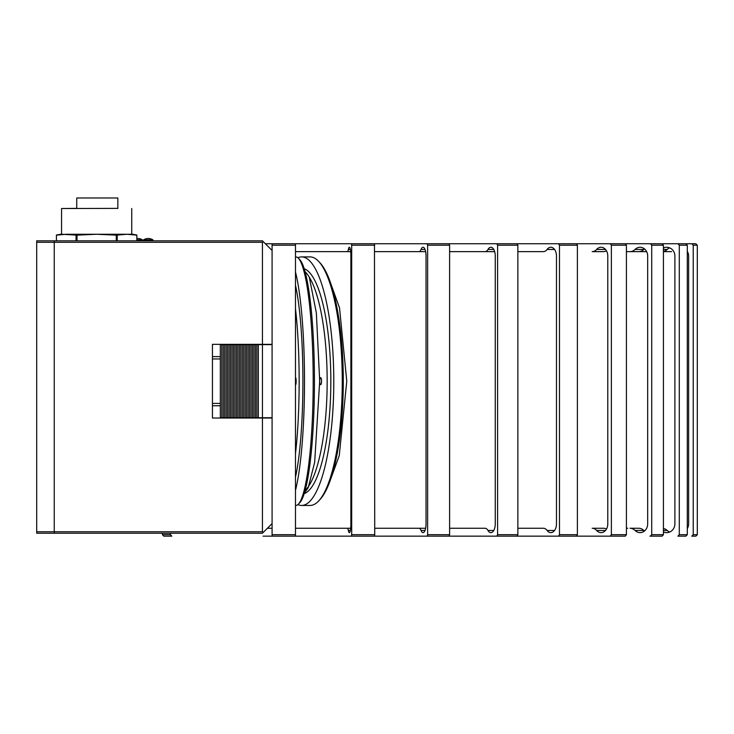 <?xml version="1.0" encoding="UTF-8"?>
<svg xmlns="http://www.w3.org/2000/svg" width="734" height="734" viewBox="0 0 734 734"><rect width="100%" height="100%" fill="white"/><g stroke="black" fill="none" stroke-linecap="round" stroke-linejoin="round"><path stroke-width="1.1" d="M54.243 533.233L36.7 533.233L36.7 531.774L54.243 531.774L54.243 533.233L262.433 533.233L263.167 532.499L262.433 531.774L54.243 531.774L54.243 242.293L262.433 242.293L262.433 344.338L212.438 344.338L212.438 418.022L262.433 418.022L262.433 531.774M36.7 242.293L54.243 242.293L54.243 240.825L36.7 240.825L36.7 531.774M54.243 240.825L262.433 240.825L272.085 250.477M263.167 241.559L262.433 242.293M272.085 344.338L262.433 344.338M212.438 418.022L212.438 405.746L220.328 405.746M220.328 356.614L212.438 356.614L212.438 344.338M262.433 418.022L272.085 418.022M272.085 523.581L263.167 532.499M136.845 240.825L136.845 235.146L136.845 240.825M61.555 234.247L56.435 235.146L66.253 234.247L96.64 234.247L77.015 235.146L61.555 234.247L61.555 208.52L117.844 208.373M61.555 234.1L56.435 235.008L56.435 240.825L56.445 235.008L60.61 234.412M76.07 240.825L76.07 235.146M116.275 235.146L96.64 234.247L127.028 234.247L116.275 235.146L116.275 240.825M77.015 235.146L77.015 240.825M131.735 234.247L127.028 234.247L136.845 235.146L131.735 234.247L131.735 208.52M117.22 235.146L117.22 240.825M117.844 208.52L117.844 197.987L76.74 197.987L76.74 208.52M132.671 234.412L136.845 235.008L131.735 234.1M76.74 208.373L61.555 208.52M117.844 197.987L76.74 197.987M265.359 243.752L625.295 243.752L626.414 245.211L626.414 534.691L625.295 536.159L610.257 536.159L611.376 534.691L626.414 534.691M626.414 245.211L611.376 245.211L610.257 243.752M611.376 245.211L611.376 534.691M606.431 529.168A8.771 6.716 -90 0 0 603.458 528.26L592.182 528.26A8.771 6.716 90 0 1 596.623 530.453A8.771 6.716 -90 0 0 601.073 532.645A8.771 6.716 -90 0 0 607.789 523.874L607.789 256.028A8.771 6.716 -90 0 0 601.073 247.257A8.771 6.716 -90 0 0 596.623 249.45A8.771 6.716 90 0 1 592.182 251.643L603.458 251.643A8.771 6.716 -90 0 0 606.431 250.744M517.855 251.643L543.371 251.643A8.771 5.643 90 0 0 547.096 249.45A8.771 5.643 -90 0 1 550.83 247.257A8.771 5.643 -90 0 1 556.473 256.028L556.473 523.874A8.771 5.643 -90 0 1 550.83 532.645A8.771 5.643 -90 0 1 547.096 530.453A8.771 5.643 90 0 0 543.371 528.26L517.855 528.26L543.371 528.26M610.257 536.159L576.456 536.159L577.392 534.691L577.392 245.211L576.456 243.752M374.725 528.26L419.059 528.26A8.771 3 90 0 1 421.041 530.453A8.771 3 -90 0 0 423.032 532.645A8.771 3 -90 0 0 426.032 523.874L426.032 256.028A8.771 3 -90 0 0 423.032 247.257A8.771 3 -90 0 0 421.041 249.45A8.771 3 90 0 1 419.059 251.643L374.725 251.643M449.612 251.643L494.67 251.643L449.612 251.643M603.458 528.26L592.182 528.26M603.458 251.643L592.182 251.643M625.295 243.752L662.151 243.752L663.417 245.211L663.417 534.691L662.151 536.159L650.452 536.159L651.719 534.691L663.417 534.691M663.417 245.211L651.719 245.211L650.452 243.752M651.719 245.211L651.719 534.691M644.461 531.04A8.771 7.597 90 0 1 643.819 530.453A8.771 7.597 -90 0 0 638.791 528.26L630.02 528.26A8.771 7.597 90 0 1 635.048 530.453A8.771 7.597 -90 0 0 640.076 532.645A8.771 7.597 -90 0 0 647.672 523.874L647.672 256.028A8.771 7.597 -90 0 0 640.076 247.257A8.771 7.597 -90 0 0 635.048 249.45A8.771 7.597 90 0 1 630.02 251.643L626.414 251.643M650.452 536.159L649.911 536.159M638.791 251.643L630.02 251.643L638.791 251.643A8.771 7.597 -90 0 0 643.819 249.45A8.771 7.597 90 0 1 644.461 248.872M638.791 528.26L630.02 528.26M662.151 243.752L685.914 243.752L687.29 245.211L687.29 534.691L685.914 536.159L677.913 536.159L679.289 534.691L687.29 534.691M687.29 245.211L679.289 245.211L677.913 243.752M679.289 245.211L679.289 534.691M663.417 531.948A8.771 8.239 -90 0 0 666.646 532.645A8.771 8.239 -90 0 0 674.895 523.874L674.895 256.028A8.771 8.239 -90 0 0 666.646 247.257A8.771 8.239 -90 0 0 663.417 247.964M669.647 532.049A8.771 8.239 90 0 1 667.197 530.453A8.771 8.239 -90 0 0 663.417 528.443M663.417 251.468A8.771 8.239 -90 0 0 667.197 249.45A8.771 8.239 90 0 1 669.647 247.863M630.02 251.643L646.654 251.643L630.02 251.643M685.914 243.752L695.86 243.752L697.3 245.211L697.3 534.691L695.86 536.159L691.795 536.159L693.235 534.691L697.3 534.691M697.3 245.211L693.235 245.211L691.795 243.752M693.235 245.211L693.235 534.691M687.29 528.572A8.771 8.643 -90 0 0 688.63 523.874L688.63 256.028A8.771 8.643 -90 0 0 687.29 251.34M663.417 251.643L671.61 251.643M170.435 533.233L170.435 534.691L171.811 536.159L163.81 536.159L162.434 534.691L162.434 533.233M626.414 528.26L627.744 528.26M170.435 534.691L162.434 534.691M295.481 245.211L272.085 245.211L272.085 243.752L295.481 243.752L295.481 536.159L272.085 536.159L272.085 534.691L295.481 534.691M272.085 245.211L272.085 534.691M374.468 243.752L374.725 534.691L374.468 536.159L351.439 536.159L351.687 534.691L374.725 534.691M374.725 245.211L351.687 245.211L351.439 243.752M351.687 245.211L351.687 534.691M295.481 528.26L347.338 528.26A8.771 1.523 90 0 1 348.347 530.453A8.771 1.523 -90 0 0 349.356 532.645A8.771 1.523 -90 0 0 350.88 523.874L350.88 256.028A8.771 1.523 -90 0 0 349.356 247.257A8.771 1.523 -90 0 0 348.347 249.45A8.771 1.523 90 0 1 347.338 251.643L295.481 251.643M267.405 528.26L272.085 528.26M351.439 536.159L295.481 536.159M272.085 536.159L263.084 536.159M350.668 528.26L347.338 528.26M347.338 251.643L350.668 251.643M449.107 243.752L449.612 245.211L449.612 534.691L449.107 536.159L427.133 536.159L427.628 534.691L449.612 534.691M449.612 245.211L427.628 245.211L427.133 243.752M427.628 245.211L427.628 534.691M427.133 536.159L374.468 536.159M425.628 528.26L419.059 528.26L425.628 528.26M419.059 251.643L425.628 251.643L419.059 251.643M517.131 243.752L517.855 245.211L517.855 534.691L517.131 536.159L496.872 536.159L497.597 534.691L517.855 534.691M517.855 245.211L497.597 245.211L496.872 243.752M497.597 245.211L497.597 534.691M485.073 528.26L449.612 528.26L485.073 528.26A8.771 4.386 90 0 1 487.972 530.453A8.771 4.386 -90 0 0 490.872 532.645A8.771 4.386 -90 0 0 495.257 523.874L495.257 256.028A8.771 4.386 -90 0 0 490.872 247.257A8.771 4.386 -90 0 0 487.972 249.45A8.771 4.386 90 0 1 485.073 251.643M496.872 536.159L449.107 536.159M577.392 245.211L559.473 245.211L558.537 243.752M517.131 536.159L558.537 536.159L559.473 534.691L577.392 534.691M559.473 245.211L559.473 534.691M558.537 536.159L576.456 536.159M142.405 240.825L142.405 239.844L136.845 239.844L142.405 239.844A8.771 8.771 0 0 0 136.845 238.532M143.57 240.825L143.57 239.844L152.929 239.844L143.57 239.844A8.771 8.771 0 0 1 152.929 239.844L152.929 240.825M266.818 418.022L256.882 417.729L256.882 344.631L220.328 344.631L220.328 417.729L224.714 417.729L224.714 344.631M295.481 505.451L295.894 505.451A124.275 17.295 -90 0 0 298.325 504.221L299.738 502.772A122.807 17.093 -90 0 0 314.427 381.185A122.807 17.093 -90 0 0 299.738 259.588L298.325 258.139A124.275 17.295 -90 0 0 295.894 256.909L295.481 256.909M298.325 504.221A124.275 17.295 -90 0 0 313.189 381.185A124.275 17.295 -90 0 0 298.325 258.139M295.481 490.312A124.275 17.295 -90 0 0 304.5 381.185A124.275 17.295 -90 0 0 295.481 272.048M295.481 477.128A112.871 15.708 -90 0 0 302.913 381.185A112.871 15.708 -90 0 0 295.481 285.242M295.481 453.695A112.871 15.708 -90 0 0 299.151 381.185A112.871 15.708 -90 0 0 295.481 308.665M295.481 384.451A3.486 0.486 -90 0 0 295.646 384.671A3.486 0.486 -90 0 0 296.132 381.185A3.486 0.486 -90 0 0 295.646 377.689A3.486 0.486 -90 0 0 295.481 377.918M297.894 504.616A124.275 32.168 -90 0 0 301.619 505.451L310.097 505.451A124.275 32.168 -90 0 0 318.712 500.909L320.024 499.496A122.807 31.782 -90 0 0 343.292 381.185A122.807 31.782 -90 0 0 320.024 262.864L318.712 261.451A124.275 32.168 -90 0 0 310.097 256.909L301.619 256.909A124.275 32.168 -90 0 0 297.894 257.744M318.712 500.909A124.275 32.168 -90 0 0 342.264 381.185A124.275 32.168 -90 0 0 318.712 261.451M301.619 505.451A124.275 32.168 -90 0 0 333.786 381.185A124.275 32.168 -90 0 0 301.619 256.909M304.215 493.606A112.871 29.213 -90 0 0 330.832 381.185A112.871 29.213 -90 0 0 304.215 268.763M305.096 490.624A112.871 29.213 -90 0 0 327.162 381.185A112.871 29.213 -90 0 0 305.096 271.736M321.556 381.185A3.486 0.899 -90 0 0 320.657 377.689A3.486 0.899 -90 0 0 319.749 381.185A3.486 0.899 -90 0 0 320.657 384.671A3.486 0.899 -90 0 0 321.556 381.185M258.34 417.729L262.433 417.729L262.433 344.631L258.34 344.631L258.34 417.729L253.955 417.729L253.955 344.631M224.714 417.729L253.955 417.729M272.085 417.729L262.433 417.729M256.882 344.631L258.34 344.631M255.129 344.631L272.085 344.631M221.796 417.729L221.796 344.631M223.255 417.729L223.255 344.631M226.182 417.729L226.182 344.631M227.641 417.729L227.641 344.631M229.1 417.729L229.1 344.631M230.568 417.729L230.568 344.631M232.027 417.729L232.027 344.631M233.485 417.729L233.485 344.631M234.953 417.729L234.953 344.631M236.412 417.729L236.412 344.631M237.871 417.729L237.871 344.631M239.339 417.729L239.339 344.631M240.798 417.729L240.798 344.631M242.257 417.729L242.257 344.631M243.725 417.729L243.725 344.631M245.184 417.729L245.184 344.631M246.642 417.729L246.642 344.631M248.11 417.729L248.11 344.631M249.569 417.729L249.569 344.631M251.028 417.729L251.028 344.631M252.496 417.729L252.496 344.631M255.423 417.729L255.423 344.631M239.917 240.825L222.374 240.825M212.438 403.406L220.328 403.406M212.438 358.954L220.328 358.954M605.513 530.453L596.623 530.453M605.513 249.45L596.623 249.45M643.819 530.453L635.048 530.453M643.819 249.45L635.048 249.45M667.197 530.453L663.417 530.453M667.197 249.45L663.417 249.45M350.357 530.453L348.347 530.453M350.357 249.45L348.347 249.45M425.014 530.453L421.041 530.453M425.014 249.45L421.041 249.45M493.78 530.453L487.972 530.453M493.78 249.45L487.972 249.45M554.555 530.453L547.096 530.453M554.555 249.45L547.096 249.45M309.308 277.195L316.345 312.877L319.694 381.185L314.657 462.365L308.188 487.752L304.399 493.028M329.162 279.067L339.539 307.968L346.769 381.185L339.255 455.621L329.171 483.293"/></g></svg>
